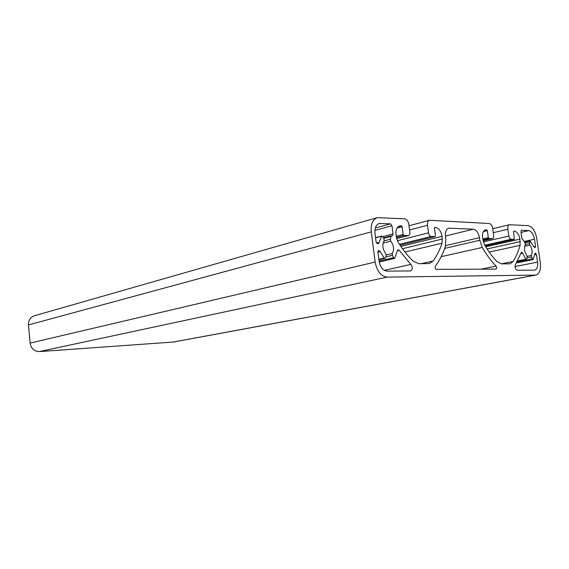 <?xml version="1.0" encoding="UTF-8"?>
<svg xmlns="http://www.w3.org/2000/svg" width="569" height="569" viewBox="0 0 569 569"><rect width="100%" height="100%" fill="white"/><g stroke="black" fill="none" stroke-linecap="round" stroke-linejoin="round"><path stroke-width="0.85" d="M435.356 266.171C439.503 260.566 442.824 254.044 445.328 246.59L445.854 239.129L445.484 236.441C445.079 231.917 446.153 229.165 448.706 228.169L473.358 229.2C476.431 229.84 478.458 232.671 479.454 237.678L479.816 240.253L482.256 247.465C486.502 254.734 491.104 260.951 496.061 266.128C496.872 267.458 496.858 268.447 496.033 269.087L436.43 269.372C435.185 268.796 434.83 267.729 435.356 266.171M528.85 230.587C531.645 231.462 533.53 234.328 534.504 239.2L535.571 246.434L535.159 247.636L533.63 246.59L530.223 241.092L529.483 243.553L529.881 245.139C532.179 248.617 532.684 252.067 531.396 255.481L531.467 257.067L533.103 259.585L534.746 254.179L535.55 253.177L536.403 254.414L537.541 262.117C537.997 266.612 537.065 269.279 534.739 270.126L517.356 270.275C515.329 269.258 514.696 267.352 515.457 264.542L521.524 252.053L522.648 253.205L525.827 259.279L526.361 259.528L526.794 258.916L527.129 257.01L526.73 255.417C524.405 251.903 523.893 248.433 525.208 245.004L525.144 243.418L524.006 240.964L521.958 238.724L520.941 231.747L521.46 230.246L528.85 230.587L521.033 232.387M410.349 270.951L386.892 271.1C382.887 270.538 380.291 267.281 379.118 261.335L377.894 251.918L378.541 250.452L380.291 251.697L384.196 258.034L384.993 258.326L385.604 257.601L386.18 255.325L385.697 253.418C382.553 249.208 382.012 245.061 384.075 240.979L384.061 239.087L382.887 236.782L381.749 236.028L379.096 242.472L378.293 243.653L377.332 243.66L376.13 242.131L374.985 233.29C374.587 228.027 375.995 224.762 379.21 223.496L390.526 223.845L391.977 225.737L393.058 233.944L392.304 235.715L390.988 236.434L390.263 239.272L390.739 241.164C393.833 245.331 394.374 249.45 392.361 253.511L392.375 255.403L393.535 257.679L394.623 258.411L397.269 251.05L398.058 249.748L399.239 250.374L410.882 264.386C412.753 267.302 412.674 269.478 410.654 270.922L410.349 270.951M493.672 235.459L492.683 228.503C492.093 225.559 490.919 223.887 489.148 223.496L429.474 220.281C427.902 220.907 427.241 222.579 427.483 225.296L428.507 232.849C428.934 234.99 429.83 236.185 431.202 236.448L435.15 236.576L435.491 235.73L434.467 228.233L434.801 227.401L435.441 227.415C438.813 228.098 441.018 231.064 442.056 236.32L442.12 243.176C439.83 249.94 436.814 255.894 433.073 261.029L429.382 263.582L418.692 263.689L412.895 260.915C407.504 255.602 402.532 249.279 397.966 241.946L396.408 237.493L396.031 234.641C395.64 229.926 396.849 227.017 399.666 225.907L401.408 225.815L402.119 226.747L403.151 234.542L403.862 235.466L408.393 235.573C409.516 235.139 410 233.98 409.836 232.102L408.805 224.378C408.165 221.106 406.757 219.25 404.58 218.802L377.29 217.635C372.659 219.499 370.647 224.243 371.265 231.868L375.156 262.067C376.984 271.271 380.988 276.285 387.176 277.11L535.991 275.076C539.59 273.781 541.027 269.67 540.315 262.743L536.709 238.24C535.223 230.829 532.364 226.64 528.124 225.665L509.447 224.691C508.124 225.203 507.591 226.725 507.847 229.25L508.828 236.064C509.219 237.991 509.973 239.072 511.097 239.3L514.298 239.407L513.587 231.875L513.85 231.114L514.362 231.128C517.121 231.732 518.978 234.407 519.924 239.151L520.116 245.346C518.387 251.47 516.047 256.847 513.11 261.477L510.002 263.817L501.495 263.881L496.737 261.384C492.27 256.612 488.124 250.929 484.29 244.35L482.576 237.792C482.163 233.425 483.131 230.786 485.485 229.876L486.73 229.826L487.327 230.665L488.323 237.678L488.913 238.511L492.519 238.603C493.458 238.24 493.842 237.195 493.672 235.459M377.29 217.635L34.282 315.816C30.306 317.274 28.379 320.311 28.486 324.927L30.114 343.086C31.131 348.569 34.204 351.407 39.332 351.592L173.524 342.019L535.991 275.076M534.504 239.2L524.234 241.462M380.184 223.34L378.3 223.866M449.617 228.084L447.86 228.525M473.358 229.2L445.435 236.043M479.454 237.678L445.605 245.623M535.55 253.177L535.109 253.262M536.403 254.414L534.704 254.763M537.541 262.117L515.045 266.548M522.648 253.205L520.671 253.61M525.827 259.279L517.47 260.972M378.947 250.431L378.25 250.609M380.291 251.697L377.944 252.273M384.196 258.034L378.854 259.3M381.372 236.284L375.568 237.814M379.096 242.472L376.507 243.134M409.552 229.99L427.483 225.296M397.333 240.744L428.507 232.849M399.488 244.329L431.202 236.448M435.15 236.576L400.092 245.246L435.057 236.583M434.531 227.65L435.441 227.415M400.889 246.434L442.056 236.32M402.496 248.71L442.426 239.016M404.986 252.024L442.12 243.176M421.01 263.689L433.073 261.029M398.613 226.377L400.811 225.786M398.208 226.675L401.408 225.815M397.027 228.112L402.119 226.747M396.259 236.327L403.151 234.542M396.394 237.387L403.862 235.466M396.593 238.532L407.98 235.616M28.486 324.927L371.265 231.868M444.695 248.397L479.816 240.253M496.061 266.128L480.976 269.165M482.256 247.465L441.167 256.662M532.349 258.966L516.88 262.081M531.467 257.067L526.958 257.985M531.396 255.481L527.122 256.356M529.881 245.139L524.725 246.249M529.483 243.553L525.343 244.45M529.817 241.683L524.838 242.771M535.571 246.434L533.722 246.825M410.882 264.386L384.224 270.318M399.239 250.374L397.29 250.844M393.535 257.679L379.082 261.071M392.375 255.403L385.761 256.975M392.361 253.511L386.23 254.983M390.739 241.164L383.115 243.105M390.263 239.272L384.153 240.843M390.988 236.434L383.684 238.333M393.058 233.944L382.809 236.633M391.977 225.737L374.907 230.381M390.526 223.845L375.327 228.02M30.114 343.086L375.156 262.067M39.332 351.592L387.176 277.11M172.926 342.09L535.379 275.133M493.28 232.693L507.847 229.25M483.273 241.925L508.828 236.064M484.802 245.232L511.097 239.3M485.222 245.929L514.234 239.414M513.651 231.291L514.362 231.128M485.748 246.797L519.924 239.151M487.1 248.93L520.279 241.59M489.212 252.067L520.116 245.346M501.289 263.874L513.11 261.477M484.774 230.161L486.246 229.805M484.447 230.381L486.73 229.826M483.401 231.604L487.327 230.665M482.747 238.973L488.323 237.678M482.875 239.905L488.913 238.511M483.003 240.758L492.242 238.624M526.361 259.528L517.264 261.37M384.993 258.326L378.911 259.763M381.749 236.028L375.547 237.657M429.474 220.281L408.99 225.751M408.393 235.573L396.607 238.589M533.103 259.585L516.403 262.935M530.223 241.092L524.632 242.316M394.623 258.411L379.217 262.01M391.557 235.744L383.442 237.863M509.447 224.691L492.711 228.717M514.298 239.407L485.229 245.936M492.519 238.603L483.01 240.794"/></g></svg>
